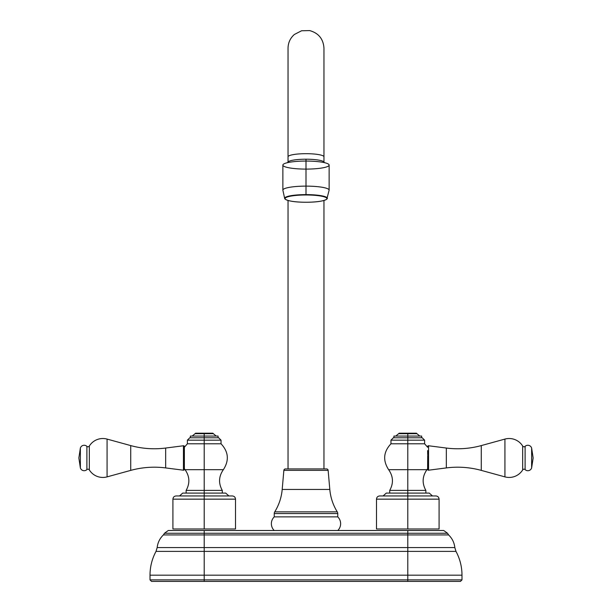 <?xml version="1.0" encoding="UTF-8"?>
<svg xmlns="http://www.w3.org/2000/svg" width="612" height="612" viewBox="0 0 612 612"><rect width="100%" height="100%" fill="white"/><g stroke="black" fill="none" stroke-linecap="round" stroke-linejoin="round"><path stroke-width="0.92" d="M461.991 579.87L407.791 579.87L407.791 575.181L461.991 575.181L407.791 575.181L407.791 551.389L455.986 551.389C459.956 558.825 461.961 566.75 461.991 575.181L461.991 579.87L460.469 581.4L204.209 581.4L204.209 579.87L407.791 579.87L407.791 575.181L204.209 575.181L204.209 579.87L150.009 579.87L461.991 579.87M407.791 534.942L448.611 534.942C452.199 538.399 454.272 542.607 454.823 547.564L407.791 547.564L407.791 534.942L407.791 547.564L204.209 547.564L204.209 534.942L448.611 534.942L447.533 533.259L407.791 533.259L407.791 530.505L443.723 530.505L447.533 533.259L204.209 533.259L204.209 530.505L407.791 530.505L407.791 534.942L407.791 533.259L164.467 533.259L168.277 530.505L204.209 530.505L204.209 533.259L164.467 533.259L163.389 534.942L204.209 534.942L204.209 547.564L157.177 547.564L156.014 551.389L407.791 551.389L407.791 575.181L204.209 575.181L204.209 551.389L204.209 581.4L151.531 581.4L150.009 579.87L150.009 575.181L204.209 575.181L150.009 575.181C150.039 566.75 152.044 558.825 156.014 551.389L407.791 551.389L407.791 547.564L204.209 547.564L204.209 551.389L204.209 547.564L157.177 547.564C157.728 542.607 159.801 538.399 163.389 534.942L204.209 534.942L204.209 533.259L204.209 534.942L407.791 534.942M204.209 530.505L407.791 530.505M454.823 547.564L407.791 547.564L407.791 551.389L455.986 551.389L454.823 547.564M407.791 581.4L407.791 579.87L407.791 581.4L204.209 581.4M288.038 468.922L288.038 200.491L288.038 468.922M323.962 200.491L323.962 468.922L323.962 200.491M288.038 48.18L288.038 156.81L288.038 48.18C288.145 42.672 290.264 38.105 294.387 34.463L301.601 30.761L309.718 30.6C318.6 33.109 323.343 38.969 323.962 48.18L323.962 156.81L323.962 48.18M323.962 156.81A17.962 3.121 180 0 0 306 153.689A17.962 3.121 180 0 0 288.038 156.81L288.038 162.042L288.038 156.81A17.962 3.121 0 0 1 306 153.689A17.962 3.121 0 0 1 323.962 156.81L323.962 162.042L323.962 156.81M323.962 162.325A17.962 3.121 180 0 0 306 159.204A17.962 3.121 180 0 0 288.038 162.325M287.357 162.7L288.313 161.775A17.962 3.121 0 0 1 306 159.204L306 161.063L306 159.204A17.962 3.121 0 0 1 323.687 161.775L324.643 162.7M274.207 530.505A9.57 9.57 0 0 1 274.245 516.865L337.755 516.865A9.57 9.57 0 0 1 337.793 530.505A9.57 9.57 0 0 0 337.755 516.865L274.245 516.865L274.245 513.56L337.755 513.56L337.755 516.865L337.755 513.56L274.245 513.56A3.205 3.205 0 0 1 274.727 511.869L337.273 511.869A3.205 3.205 0 0 1 337.755 513.56A3.205 3.205 0 0 0 337.273 511.869A50.895 50.895 0 0 1 329.807 489.447L282.193 489.447A50.895 50.895 0 0 1 274.727 511.869L337.273 511.869A50.895 50.895 0 0 1 329.807 489.447L282.193 489.447L283.861 470.36L328.139 470.36L329.807 489.447L328.139 470.36L283.861 470.36A1.576 1.576 0 0 1 285.429 468.922L326.571 468.922A1.576 1.576 0 0 1 328.139 470.36A1.576 1.576 0 0 0 326.571 468.922L285.429 468.922A1.576 1.576 0 0 0 283.861 470.36L282.193 489.447A50.895 50.895 0 0 1 274.727 511.869A3.205 3.205 0 0 0 274.245 513.56L274.245 516.865A9.57 9.57 0 0 0 274.207 530.505M327.298 198.609A21.366 3.71 180 0 0 306 194.608L306 186.125A23.134 4.016 -0 0 1 329.134 190.141A23.134 4.016 180 0 0 306 186.125L306 161.063A23.134 4.016 -0 0 1 329.134 165.079L329.134 190.141L326.777 199.252C323.274 201.226 316.35 202.22 306 202.251L306 202.243A20.9 3.626 180 0 0 326.9 198.609A20.9 3.626 180 0 0 306 194.983A20.9 3.626 180 0 0 285.1 198.609A20.9 3.626 180 0 0 306 202.243L306 202.251C295.65 202.22 288.726 201.226 285.223 199.252L284.702 198.609A21.366 3.71 -0 0 1 306 194.608A21.366 3.71 180 0 0 284.702 198.609L282.866 190.141A23.134 4.016 -0 0 1 306 186.125L306 194.983A20.9 3.626 180 0 0 285.1 198.609A20.9 3.626 180 0 0 306 202.243A20.9 3.626 180 0 0 326.9 198.609A20.9 3.626 180 0 0 306 194.983L306 194.608A21.366 3.71 -0 0 1 327.298 198.609M306 161.063A23.134 4.016 180 0 0 282.866 165.079A23.134 4.016 180 0 0 306 169.096A23.134 4.016 180 0 0 329.134 165.079A23.134 4.016 180 0 0 306 161.063L306 186.125A23.134 4.016 180 0 0 282.866 190.141L282.866 165.079A23.134 4.016 -0 0 1 306 161.063M383.104 495.95L386.294 493.096L407.791 493.096L407.791 528.982L376.487 528.982L376.487 499.155L407.791 499.155L376.487 499.155C376.678 497.204 377.749 496.141 379.692 495.95L435.882 495.95C437.832 496.141 438.896 497.204 439.087 499.155L407.791 499.155L439.087 499.155L439.087 528.982L407.791 528.982L439.087 528.982L407.791 528.982L407.791 490.403L425.86 490.403L407.791 490.403L407.791 493.096L429.287 493.096L432.47 495.95M389.722 493.096L389.722 490.403L407.791 490.403L389.722 490.403C393.661 483.266 393.302 476.358 388.628 469.672L407.791 469.672L388.628 469.672C382.668 460.431 383.449 451.801 390.969 443.784L390.969 440.166L393.363 437.779L407.791 437.779L407.791 440.166L390.969 440.166L407.791 440.166L407.791 443.784L390.969 443.784L407.791 443.784L407.791 469.672L426.947 469.672L407.791 469.672L407.791 490.403L407.791 443.784L424.613 443.784L407.791 443.784L407.791 440.166L424.613 440.166L407.791 440.166L407.791 437.779L422.219 437.779L424.613 440.166L424.613 443.784L427.635 447.242L427.635 446.576A0.811 0.811 0 0 1 428.553 445.766L428.553 470.2A0.811 0.811 0 0 1 427.635 469.389L427.635 465.38C427.635 469.817 427.635 469.817 427.635 465.38L427.635 469.389A0.811 0.811 0 0 0 428.553 470.2L428.553 445.766L446.339 448.045L446.339 467.92L428.553 470.2L446.339 467.92A89.069 89.069 0 0 1 481.269 470.383L481.269 445.59L504.923 439.087L504.923 476.878L481.269 470.383L504.923 476.878L504.923 439.087A15.927 15.927 0 0 1 522.679 446.041L522.679 469.924A15.927 15.927 0 0 1 504.923 476.878A15.927 15.927 0 0 0 522.679 469.924A1.576 1.576 0 0 1 525.104 469.618L525.104 446.355A1.576 1.576 0 0 1 522.679 446.041L522.679 469.924A1.576 1.576 0 0 1 525.104 469.618L525.104 446.355A3.97 3.97 0 0 1 531.629 448.045L531.629 467.92A3.97 3.97 0 0 1 525.104 469.618A3.97 3.97 0 0 0 531.629 467.92L531.629 448.045L533.144 457.983L531.629 467.92M427.635 465.327L427.712 455.535M393.944 437.779L393.944 436.065L407.791 436.065C425.569 436.065 425.569 436.065 407.791 436.065L407.791 437.779L407.791 436.065L421.63 436.065L421.63 437.779M419.801 436.065L416.948 433.701L398.626 433.701L399.139 433.197L407.791 433.197C396.675 433.197 396.675 433.197 407.791 433.197C418.906 433.197 418.906 433.197 407.791 433.197L416.443 433.197L416.948 433.701L407.791 433.701L407.791 436.065L407.791 433.197L407.791 433.701L398.626 433.701L395.78 436.065M533.144 457.983L531.629 448.045A3.97 3.97 0 0 0 525.104 446.355A1.576 1.576 0 0 1 522.679 446.041A15.927 15.927 0 0 0 504.923 439.087L481.269 445.59A89.069 89.069 0 0 1 446.339 448.045L446.339 467.92A89.069 89.069 0 0 1 481.269 470.383L481.269 445.59A89.069 89.069 0 0 1 446.339 448.045L428.553 445.766A0.811 0.811 0 0 0 427.635 446.576L427.635 447.242M427.635 450.585C427.635 446.148 427.635 446.148 427.635 450.585L427.704 454.708M427.712 455.642L427.658 463.613M186.14 493.096L186.14 490.403L204.209 490.403L204.209 493.096L204.209 469.672L185.054 469.672C189.72 476.358 190.087 483.266 186.14 490.403L222.278 490.403L222.278 493.096M184.365 447.242L187.387 443.784L187.387 440.166L189.781 437.779L204.209 437.779L204.209 440.166L187.387 440.166L204.209 440.166L204.209 443.784L187.387 443.784L204.209 443.784L204.209 469.672L185.054 469.672L184.365 468.723L184.365 469.389L184.365 468.723M184.288 455.45L184.334 463.269M184.365 465.38L184.365 450.585L184.365 465.38C184.365 469.817 184.365 469.817 184.365 465.38L184.365 469.389A0.811 0.811 0 0 1 183.447 470.2A0.811 0.811 0 0 0 184.365 469.389L184.365 465.38M190.37 437.779L190.37 436.065L204.209 436.065L204.209 437.779L218.637 437.779L221.031 440.166L204.209 440.166L221.031 440.166L221.031 443.784L204.209 443.784L221.031 443.784C228.551 451.801 229.332 460.431 223.372 469.672L204.209 469.672L204.209 490.403L222.278 490.403C218.339 483.266 218.698 476.358 223.372 469.672L204.209 469.672L204.209 436.065C221.995 436.065 221.995 436.065 204.209 436.065L218.056 436.065L218.056 437.779M216.22 436.065L213.374 433.701L204.209 433.701L204.209 433.197L212.861 433.197L213.374 433.701L204.209 433.701L204.209 436.065L204.209 433.701L195.052 433.701L195.557 433.197L204.209 433.197C215.325 433.197 215.325 433.197 204.209 433.197C193.094 433.197 193.094 433.197 204.209 433.197L204.209 433.701L195.052 433.701L192.199 436.065M204.209 528.982L235.513 528.982L172.913 528.982L172.913 499.155L204.209 499.155L204.209 528.982L204.209 499.155L172.913 499.155C173.104 497.204 174.168 496.141 176.118 495.95L204.209 495.95L204.209 499.155L235.513 499.155L204.209 499.155L204.209 495.95L232.308 495.95C234.251 496.141 235.322 497.204 235.513 499.155L235.513 528.982L204.209 528.982M179.53 495.95L182.713 493.096L204.209 493.096L204.209 495.95L204.209 493.096L225.706 493.096L228.896 495.95M107.077 476.878L130.731 470.383L107.077 476.878L107.077 439.087A15.927 15.927 0 0 0 89.321 446.041A15.927 15.927 0 0 1 107.077 439.087L130.731 445.59L107.077 439.087L107.077 476.878A15.927 15.927 0 0 1 89.321 469.924A15.927 15.927 0 0 0 107.077 476.878M89.321 469.924A1.576 1.576 0 0 0 86.896 469.618A1.576 1.576 0 0 1 89.321 469.924L89.321 446.041A1.576 1.576 0 0 1 86.896 446.355A1.576 1.576 0 0 0 89.321 446.041L89.321 469.924M80.371 467.92A3.97 3.97 0 0 0 86.896 469.618A3.97 3.97 0 0 1 80.371 467.92L80.371 448.045A3.97 3.97 0 0 1 86.896 446.355A3.97 3.97 0 0 0 80.371 448.045L80.371 467.92L78.856 457.983L80.371 467.92M130.731 445.59L130.731 470.383A89.069 89.069 0 0 1 165.661 467.92L183.447 470.2L183.447 445.766L165.661 448.045L183.447 445.766A0.811 0.811 0 0 1 184.365 446.576A0.811 0.811 0 0 0 183.447 445.766L183.447 470.2L165.661 467.92A89.069 89.069 0 0 0 130.731 470.383L130.731 445.59A89.069 89.069 0 0 0 165.661 448.045A89.069 89.069 0 0 1 130.731 445.59M86.896 446.355L86.896 469.618L86.896 446.355M78.856 457.983L80.371 448.045M184.365 446.576L184.365 450.585C184.365 446.148 184.365 446.148 184.365 450.585L184.365 446.576M165.661 467.92L165.661 448.045L165.661 467.92M425.86 493.096L425.86 490.403C421.913 483.266 422.28 476.358 426.947 469.672L427.635 468.723"/></g></svg>
